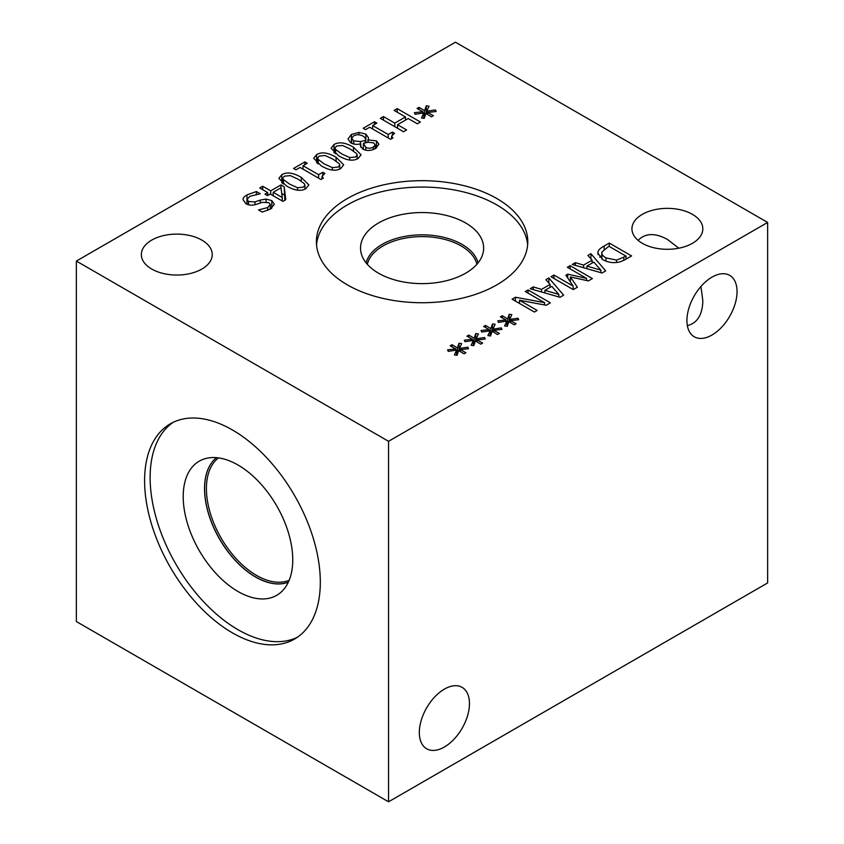 <?xml version="1.0" encoding="UTF-8"?>
<svg xmlns="http://www.w3.org/2000/svg" width="844" height="844" viewBox="0 0 844 844"><rect width="100%" height="100%" fill="white"/><g stroke="black" fill="none" stroke-linecap="round" stroke-linejoin="round"><path stroke-width="1.27" d="M295.938 169.823L293.575 168.452L304.884 161.921L307.248 163.293L303.038 165.719L318.589 174.697L322.798 172.26L324.919 173.484L321.986 176.343L323.357 178.126L320.952 179.508L300.053 167.45L295.938 169.823M322.798 172.26L322.798 174.982M318.589 174.697L318.589 178.147M303.038 165.719L303.038 169.169M304.884 161.921L304.884 164.654M324.434 164.031L332.357 167.629L338.17 167.049L339.742 165.065L339.183 163.652L332.926 159.105L325.14 155.518L319.169 156.087L317.608 158.05L318.188 159.474L324.434 164.031M340.744 168.536C335.743 171.438 329.255 170.541 321.269 165.846L313.673 158.303L316.595 154.6C321.575 151.667 328.073 152.553 336.081 157.279L343.687 164.812L340.744 168.536L339.742 167.745M316.595 154.6L316.595 162.702L317.608 162.175M341.831 153.977L349.764 157.585L355.567 157.005L357.149 155.022L356.59 153.597L350.323 149.05L342.548 145.474L336.566 146.033L335.015 148.006L335.596 149.42L341.831 153.977M358.141 158.493C353.151 161.394 346.652 160.497 338.676 155.802L331.08 148.249L333.992 144.546C338.971 141.613 345.47 142.509 353.488 147.225L361.095 154.768L358.141 158.493M357.149 157.691L358.162 158.482M333.992 144.546L333.992 152.648L335.015 152.131M365.547 129.628L363.184 128.267L374.493 121.736L376.867 123.097L372.658 125.534L388.198 134.502L392.407 132.075L394.528 133.299L391.595 136.158L392.966 137.931L390.561 139.323L369.661 127.254L365.547 129.628M392.407 132.075L392.407 134.787M388.198 134.502L388.198 137.952M372.658 125.534L372.658 128.984M374.493 121.736L374.493 124.469M423.793 112.927L415.069 114.256L414.372 112.685L422.855 111.693L417.063 108.486L419.014 107.357L424.595 110.691L426.252 105.806L428.995 106.196L426.726 111.239L435.441 109.92L436.116 111.503L427.644 112.463L433.436 115.681L431.474 116.81L425.935 113.455L424.205 118.36L421.483 117.96L423.793 112.927L423.793 118.297M427.644 112.463L427.644 114.489M435.441 109.92L435.441 111.577M426.726 111.239L426.726 113.929M426.252 105.806L426.252 113.645M424.595 110.691L424.595 117.242M419.014 107.357L419.014 109.572M422.855 111.693L422.855 113.075M403.548 131.738L380.359 118.35L383.44 116.567L394.792 123.118L405.468 116.957L394.116 110.406L397.197 108.623L420.386 122.011L417.305 123.794L408.211 118.54L397.535 124.701L406.629 129.955L403.548 131.738M397.535 124.701L397.535 128.267M397.197 108.623L397.197 112.178M405.468 116.957L405.468 120.122M394.792 123.118L394.792 126.684M383.44 116.567L383.44 120.122M363.426 143.29L365.758 147.31C368.089 148.565 370.621 148.502 373.354 147.13L375.2 144.799L373.744 142.91L368.142 142.235L363.426 143.29L363.321 149.388M365.452 142.773L365.273 140.452C365.853 138.785 365.083 137.319 362.962 136.053C359.734 134.428 356.632 134.354 353.657 135.831L351.695 138.332L353.71 140.853L360.42 141.581L365.273 140.452L365.273 142.815M360.42 141.581L360.42 143.891M350.861 142.9L351.695 142.404M368.016 139.882L376.508 140.906L378.914 144.218L375.622 148.47C370.959 150.886 366.665 151.097 362.751 149.082L360.325 145.59L360.726 143.839C356.864 144.757 353.562 144.429 350.819 142.868L347.992 138.975L351.378 134.47L358.932 132.413L365.874 134.112L368.533 137.815L368.016 142.256M360.81 143.891L360.81 147.246M367.921 139.83L367.921 142.277M365.452 141.992L366.423 142.573M289.619 184.119L297.552 187.727L303.365 187.146L304.937 185.163L304.378 183.739L298.122 179.192L290.336 175.615L284.365 176.174L282.803 178.147L283.384 179.561L289.619 184.119M305.939 188.634C300.939 191.535 294.451 190.638 286.464 185.944L278.868 178.4L281.791 174.697C286.77 171.765 293.258 172.651 301.276 177.377L308.883 184.91L305.939 188.634L304.937 187.843M281.791 174.697L281.791 182.789L282.803 182.272M273.203 192.305L282.255 197.528L280.999 187.801L273.203 192.305L273.203 195.755M282.255 197.528L282.255 200.988M267.442 195.618L264.953 194.183L267.706 192.59L259.741 187.98L262.727 186.26L270.702 190.86L280.936 184.941L284.206 186.83L285.789 199.722L282.93 201.378L270.207 194.025L267.442 195.618M284.206 186.83L284.861 200.26M280.936 184.941L280.936 187.832M281.738 193.519L284.206 194.943M270.702 190.86L270.702 194.31M262.727 186.26L262.727 189.71M267.706 192.59L267.706 195.47M245.868 203.678L247.028 202.961M260.216 200.102L266.092 199.078L271.789 200.629L274.342 204.185L270.629 208.953L262.22 212.076L258.538 209.945L267.748 207.54L270.259 204.522L268.898 202.665L262.262 202.328L256.281 204.364C252.166 205.598 248.674 205.356 245.836 203.657L243.019 199.595C242.977 198.023 244.296 196.452 246.965 194.89L256.376 191.535L260.247 193.772L249.856 196.293L247.028 199.469L248.558 201.516L254.972 201.916L260.216 200.102L260.216 203.035M270.259 207.993L271.367 208.5M266.092 199.078L266.092 201.779M256.376 191.535L256.376 194.204M455.454 42.2L76.361 261.07L388.546 441.306L767.639 222.447L455.454 42.2M347.338 284.861A105.711 61.032 180 0 1 316.384 241.7A105.711 61.032 180 0 1 381.636 185.321A105.711 61.032 180 0 1 496.842 198.551A105.711 61.032 180 0 1 527.795 241.7A105.711 61.032 180 0 1 462.544 298.09A105.711 61.032 180 0 1 347.338 284.861M642.316 243.304A35.448 20.467 180 0 1 631.934 228.829A35.448 20.467 180 0 1 653.815 209.924A35.448 20.467 180 0 1 692.449 214.355A35.448 20.467 180 0 1 702.83 228.829A35.448 20.467 180 0 1 680.95 247.735A35.448 20.467 180 0 1 642.316 243.304M151.73 269.046A35.448 20.467 180 0 1 141.349 254.582A35.448 20.467 180 0 1 163.23 235.666A35.448 20.467 180 0 1 201.864 240.107A35.448 20.467 180 0 1 212.245 254.582A35.448 20.467 180 0 1 190.364 273.488A35.448 20.467 180 0 1 151.73 269.046M456.646 350.091L448.259 351.368L447.584 349.849L455.739 348.899L450.168 345.818L452.057 344.732L457.416 347.928L459.009 343.234L461.647 343.613L459.463 348.466L467.85 347.19L468.494 348.72L460.349 349.648L465.909 352.729L464.031 353.815L458.703 350.598L457.037 355.313L454.42 354.923L456.646 350.091L456.646 355.25M490.111 330.774L481.724 332.04L481.059 330.531L489.203 329.582L483.644 326.491L485.522 325.404L490.892 328.611L492.474 323.917L495.111 324.286L492.928 329.139L501.315 327.873L501.958 329.392L493.814 330.32L499.384 333.412L497.496 334.498L492.168 331.27L490.512 335.986L487.885 335.596L490.111 330.774L490.111 335.933M534.4 312.037L512.097 299.166L515.431 297.246L544.517 302.648L525.295 291.549L528.059 289.956L550.362 302.827L546.142 305.264L519.514 300.253L537.164 310.444L534.4 312.037M545.857 279.68L548.853 277.95L563.644 295.157L559.994 297.267L530.169 288.732L533.303 286.928L541.553 289.365L550.066 284.449L545.857 279.68M616.753 262.452C611.9 263.043 607.258 262.104 602.838 259.635L597.784 253.094L598.048 251.617C598.702 249.729 600.738 247.862 604.156 246.026L609.284 243.061L631.586 255.932L626.512 258.865C622.555 261.102 619.306 262.305 616.753 262.452M587.888 255.415L590.895 253.675L605.675 270.892L602.025 273.002L572.2 264.467L575.334 262.663L583.594 265.09L592.098 260.184L587.888 255.415M573.276 289.597L550.974 276.726L553.938 275.017L573.15 286.105L565.902 275.207L567.706 274.163L586.538 278.372L567.326 267.284L570.09 265.691L592.393 278.562L588.342 280.904L570.365 276.948L577.391 287.224L573.276 289.597M506.843 321.11L498.456 322.387L497.791 320.868L505.936 319.918L500.376 316.827L502.254 315.751L507.624 318.948L509.206 314.253L511.844 314.633L509.66 319.486L518.047 318.209L518.701 319.728L510.546 320.657L516.117 323.748L514.239 324.834L508.9 321.606L507.244 326.322L504.617 325.942L506.843 321.11L506.843 326.269M473.378 340.427L464.991 341.704L464.327 340.195L472.471 339.246L466.911 336.155L468.789 335.068L474.149 338.275L475.742 333.58L478.379 333.95L476.195 338.803L484.583 337.526L485.226 339.056L477.082 339.984L482.641 343.075L480.763 344.152L475.436 340.934L473.769 345.65L471.152 345.259L473.378 340.427L473.378 345.586M477.082 339.984L477.082 341.925M484.583 337.526L484.583 339.13M476.195 338.803L476.195 341.387M475.742 333.58L475.742 341.113M474.149 338.275L474.149 344.574M468.789 335.068L468.789 337.199M472.471 339.246L472.471 340.565M510.546 320.657L510.546 322.608M518.047 318.209L518.047 319.802M509.66 319.486L509.66 322.07M509.206 314.253L509.206 321.796M507.624 318.948L507.624 325.246M502.254 315.751L502.254 317.871M505.936 319.918L505.936 321.248M570.365 276.948L570.365 281.917M570.09 265.691L570.09 268.877M586.538 278.372L586.538 280.503M567.706 274.163L567.706 277.919M573.15 286.105L573.15 289.524M553.938 275.017L553.938 278.436M586.928 266.082L600.886 270.154L593.817 262.115L586.928 266.082L586.928 268.687M600.886 270.154L600.886 272.675M590.895 253.675L590.895 258.813M592.098 260.184L592.098 263.096M583.594 265.09L583.594 267.727M575.334 262.663L575.334 265.364M626.058 256.165L608.893 246.248L601.951 251.966C601.213 253.938 602.553 255.901 605.96 257.874L616.574 260.1L626.058 256.165L626.058 259.119M616.574 260.1L616.574 262.473M601.951 251.966L601.772 258.981M609.284 243.061L609.284 246.48M599.694 257.251L601.772 255.605M598.048 251.617L598.048 254.603M544.897 290.357L558.855 294.419L551.786 286.38L544.897 290.357L544.897 292.952M558.855 294.419L558.855 296.94M548.853 277.95L548.853 283.078M550.066 284.449L550.066 287.371M541.553 289.365L541.553 291.992M533.303 286.928L533.303 289.629M519.514 300.253L519.514 303.45M528.059 289.956L528.059 293.153M544.517 302.648L544.517 304.958M515.431 297.246L515.431 301.086M493.814 330.32L493.814 332.262M501.315 327.873L501.315 329.466M492.928 329.139L492.928 331.734M492.474 323.917L492.474 331.46M490.892 328.611L490.892 334.91M485.522 325.404L485.522 327.535M489.203 329.582L489.203 330.911M460.349 349.648L460.349 351.589M467.85 347.19L467.85 348.794M459.463 348.466L459.463 351.051M459.009 343.234L459.009 350.777M457.416 347.928L457.416 354.237M452.057 344.732L452.057 346.852M455.739 348.899L455.739 350.228M469.454 703.59A35.448 20.467 -60 0 1 453.977 739.27A35.448 20.467 -60 0 1 426.663 748.765A35.448 20.467 -60 0 1 426.663 707.831A35.448 20.467 -60 0 1 462.111 687.364A35.448 20.467 -60 0 1 469.454 703.59M638.096 240.361C645.322 233.018 655.081 232.701 667.382 239.401L678.829 248.199M737.044 291.602A35.448 20.467 -60 0 1 721.578 327.282A35.448 20.467 -60 0 1 694.264 336.777A35.448 20.467 -60 0 1 694.264 295.843A35.448 20.467 -60 0 1 729.701 275.376A35.448 20.467 -60 0 1 737.044 291.602M687.354 325.678C697.323 323.083 702.482 314.791 702.83 300.791L700.931 286.475M289.154 580.313A70.896 40.934 60 0 1 235.592 558.021A70.896 40.934 60 0 1 206.411 488.592A70.896 40.934 60 0 1 218.48 457.881M297.288 637.336A124.258 71.74 60 0 1 237.987 629.698A124.258 71.74 60 0 1 157.585 522.721A124.258 71.74 60 0 1 173.157 422.338M232.459 429.976A124.258 71.74 60 0 1 313.63 539.474A124.258 71.74 60 0 1 294.577 639.035A124.258 71.74 60 0 1 232.459 632.884A124.258 71.74 60 0 1 151.287 523.396A124.258 71.74 60 0 1 170.33 423.825A124.258 71.74 60 0 1 232.459 429.976M237.987 591.486A77.458 44.721 60 0 1 185.944 517.91A77.458 44.721 60 0 1 205.546 458.556A77.458 44.721 60 0 1 237.987 465.002A77.458 44.721 60 0 1 286.854 527.901A77.458 44.721 60 0 1 282.107 591.18A77.458 44.721 60 0 1 237.987 591.486M288.353 582.16A72.151 41.662 60 0 1 255.553 577.011A72.151 41.662 60 0 1 209.312 516.296A72.151 41.662 60 0 1 216.465 457.659A72.151 41.662 60 0 0 209.428 516.317A72.151 41.662 60 0 0 255.648 576.958A72.151 41.662 60 0 0 288.363 582.138M367.319 264.309A55.25 31.903 180 0 1 404.35 238.293A55.25 31.903 180 0 1 461.162 245.942A55.25 31.903 180 0 1 476.86 264.309M316.521 244.897A105.711 61.032 180 0 1 384.21 191.113A105.711 61.032 180 0 1 496.842 204.934A105.711 61.032 180 0 1 527.658 244.897M378.566 273.224A61.559 35.543 180 0 1 361.232 253.432A61.559 35.543 180 0 1 394.317 216.37A61.559 35.543 180 0 1 465.614 222.953A61.559 35.543 180 0 1 482.947 253.432A61.559 35.543 180 0 1 441.296 281.854A61.559 35.543 180 0 1 378.566 273.224M366.138 262.906A56.516 32.631 180 0 1 404.181 236.52A56.516 32.631 180 0 1 462.048 244.401A56.516 32.631 180 0 1 478.042 262.906M76.361 261.07L76.361 621.553L388.546 801.8L767.639 582.93L767.639 222.447M388.546 801.8L388.546 441.306M332.357 167.629L332.357 170.077M318.188 159.474L318.188 163.905M336.081 157.279L336.081 161.046M349.764 157.585L349.764 160.033M335.596 149.42L335.596 153.861M353.488 147.225L353.488 150.992M373.354 147.13L373.354 149.546M365.758 147.31L365.758 150.211M353.71 140.853L353.71 144.029M351.378 134.47L351.378 142.583M376.508 140.906L376.508 147.911M365.874 134.112L365.874 142.225M358.932 132.413L358.932 134.818M297.552 187.727L297.552 190.174M283.384 179.561L283.384 184.003M301.276 177.377L301.276 181.133M246.965 194.89L246.965 202.993M267.748 207.54L267.748 210.388M271.789 200.629L271.789 208.204M254.972 201.916L254.972 204.723M248.558 201.516L248.558 204.775M623.8 257.462L623.8 260.311M605.96 257.874L605.96 261.144M604.156 246.026L604.156 249.18M321.986 178.917L321.986 176.343M339.742 165.065L339.742 169.064M317.608 158.05L317.608 163.493M357.149 155.022L357.149 159.01M335.015 148.006L335.015 153.45M391.595 138.722L391.595 136.158M375.2 144.799L375.2 148.702M351.695 138.332L351.695 143.322M304.937 185.163L304.937 189.151M282.803 178.147L282.803 183.591M270.259 209.164L270.259 204.522M247.028 204.248L247.028 199.469"/></g></svg>
